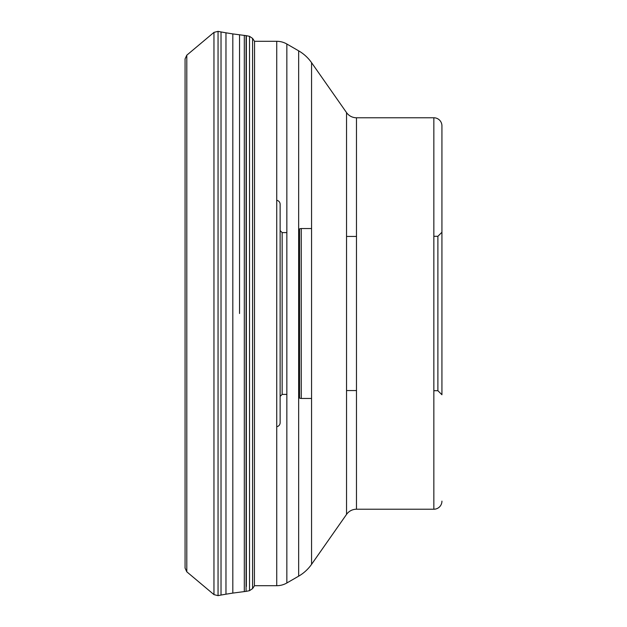 <?xml version="1.0" encoding="UTF-8"?>
<svg xmlns="http://www.w3.org/2000/svg" width="627" height="627" viewBox="0 0 627 627"><rect width="100%" height="100%" fill="white"/><g stroke="black" fill="none" stroke-linecap="round" stroke-linejoin="round"><path stroke-width="0.94" d="M186.799 55.184L186.799 571.816L185.067 568.101L185.067 58.899L186.799 55.184L213.964 32.385L213.964 594.615L218.055 595.65L218.055 31.35L213.964 32.385M185.067 62.457L185.067 313.5M221.025 595.047L225.971 594.192L225.971 32.808L221.025 31.953L221.025 595.047L218.055 595.65M246.348 586.433L246.348 35.676L246.082 591.363L246.082 35.637L244.311 35.41L244.311 591.59L232.821 593.087L232.821 33.913L244.311 35.41M276.734 200.287A4.044 4.044 0 0 1 280.128 204.284L280.128 422.716L280.128 204.284M276.734 426.713A4.044 4.044 0 0 0 280.128 422.716L280.128 422.716M286.845 232.601L282.15 232.601L280.128 230.571L280.128 396.429L282.15 394.399L282.15 232.601L282.15 394.399L286.845 394.399M311.564 228.549L301.25 228.549A4.044 4.044 0 0 0 299.541 228.933L299.541 398.067L299.541 228.933L298.656 229.341M311.564 398.451L301.25 398.451A4.044 4.044 0 0 1 299.541 398.067L298.656 397.659M346.535 390.558L356.473 390.558M346.535 236.442L356.473 236.442M433.845 236.301L437.889 236.301L437.889 390.699L437.889 236.301L441.933 232.256L441.933 394.744L437.889 390.699L433.845 390.699M441.933 394.744L441.933 125.87L441.933 394.744M441.933 501.13L441.933 501.13A8.088 8.088 0 0 1 433.845 509.226L356.473 509.226L356.473 117.774L433.845 117.774A8.088 8.088 0 0 1 441.933 125.87M433.845 117.774L433.845 509.226M254.413 41.304L276.734 41.304A20.229 20.229 0 0 1 286.845 44.015L298.656 50.834A40.449 40.449 0 0 1 311.564 62.669L346.535 112.601A12.132 12.132 0 0 0 356.473 117.774M346.535 112.601L346.535 514.399A12.132 12.132 0 0 1 356.473 509.226L356.473 509.226M346.535 514.399L311.564 564.331L311.564 62.669M298.656 50.834L298.656 576.166A40.449 40.449 0 0 0 311.564 564.331M298.656 576.166L286.845 582.985L286.845 44.015M276.734 41.304L276.734 585.696A20.229 20.229 0 0 0 286.845 582.985M276.734 585.696L254.413 585.696M239.545 313.5L239.545 34.83L239.545 313.5M249.522 590.673L252.587 588.596L252.587 38.404L249.522 36.327L249.522 590.673L246.145 591.355M254.554 41.39L254.413 585.845L252.587 588.596M249.522 36.327L246.348 35.676L246.348 40.567M301.25 228.549L301.25 398.451L301.25 228.549M186.799 571.816L213.964 594.615M232.821 593.087L225.971 594.192M244.311 591.59L246.082 591.363M254.413 41.155L252.587 38.404M225.971 32.808L232.821 33.913M221.025 31.953L218.055 31.35"/></g></svg>
